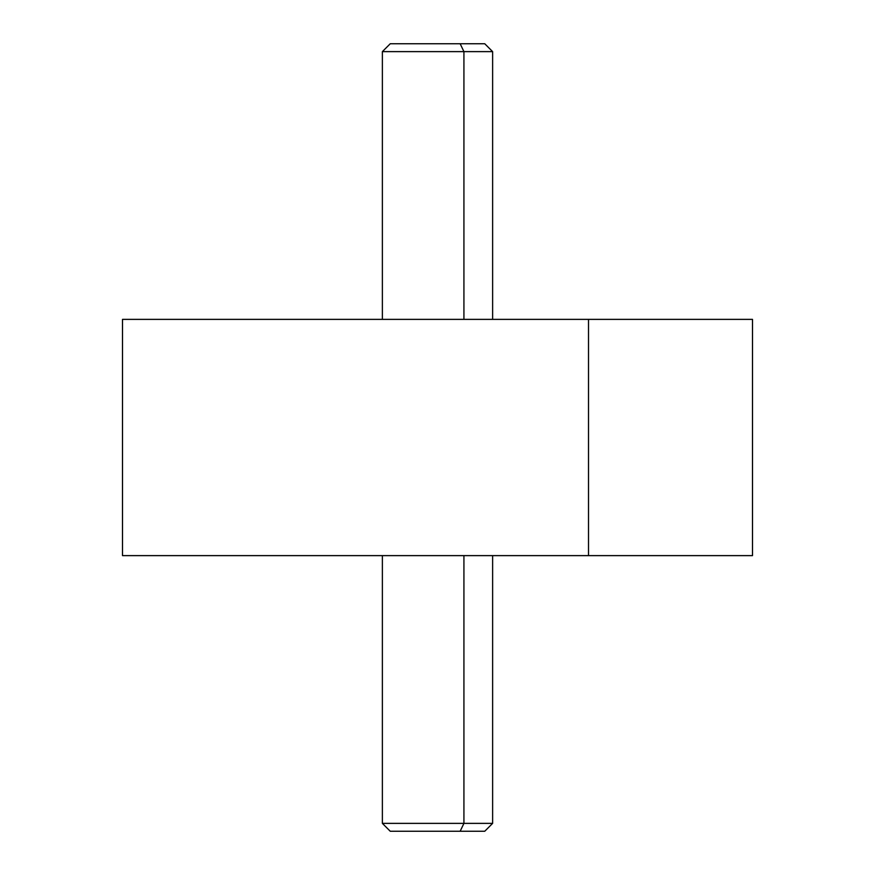 <?xml version="1.0" encoding="UTF-8"?>
<svg xmlns="http://www.w3.org/2000/svg" width="875" height="875" viewBox="0 0 875 875"><rect width="100%" height="100%" fill="white"/><g stroke="black" fill="none" stroke-linecap="round" stroke-linejoin="round"><path stroke-width="1.31" d="M752.5 555.625L588.514 555.625L588.514 319.375L752.5 319.375L752.5 555.625M588.514 319.375L588.514 555.625L122.5 555.625L122.5 319.375L588.514 319.375L286.486 319.375M286.486 555.625L588.514 555.625M414.848 831.25L460.152 831.25L463.925 823.375L460.152 831.25L484.75 831.25L492.625 823.375L463.925 823.375L463.925 555.636L740.688 555.636L135.658 555.636L463.925 555.636L463.925 823.375L382.375 823.375L492.625 823.375L492.625 555.636M463.925 555.636L411.075 555.636M460.152 831.25L390.25 831.25L382.375 823.375L382.375 555.636M411.075 319.364L492.625 319.364L492.625 51.625L463.925 51.625L460.152 43.75L484.75 43.75L492.625 51.625L382.375 51.625L463.925 51.625L463.925 319.364L463.925 51.625L460.152 43.75L414.848 43.75M463.925 319.364L382.375 319.364L382.375 51.625L390.25 43.75L460.152 43.75M492.625 319.364L382.375 319.364"/></g></svg>
